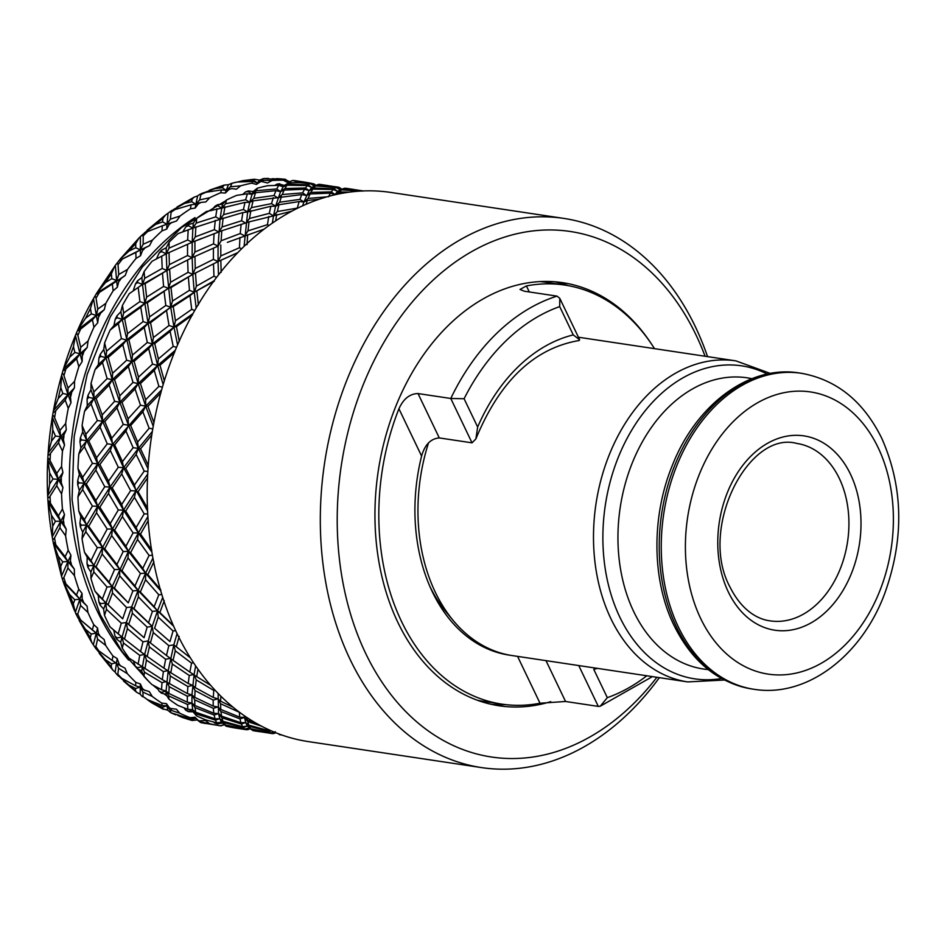 <?xml version="1.0" encoding="UTF-8"?>
<svg xmlns="http://www.w3.org/2000/svg" width="946" height="946" viewBox="0 0 946 946"><rect width="100%" height="100%" fill="white"/><g stroke="black" fill="none" stroke-linecap="round" stroke-linejoin="round"><path stroke-width="1.42" d="M428.538 442.846A162.322 117.138 98.5 0 0 435.337 592.279A162.322 117.138 98.5 0 0 453.158 620.434A162.322 117.138 98.5 0 0 512.164 655.566L687.707 681.912L724.376 680.032M429.484 585.633A153.784 110.978 98.5 0 0 446.299 612.157L453.158 620.434M470.978 639.496A153.784 110.978 98.5 0 0 475.235 640.797M175.637 630.615L173.059 630.994L169.961 641.577L154.588 628.227L158.242 617.123L157.533 610.82L152.2 626.382L147.162 627.103L144.088 637.699L128.715 624.336L132.369 613.245L131.66 606.942L126.326 622.503L121.289 623.225L118.191 633.808L109.973 626.772A275.097 198.518 -81.5 0 1 107.17 621.108A275.097 198.518 -81.5 0 1 104.486 615.314L106.472 609.354L105.775 603.051L108.081 604.742L112.503 592.988L112.172 586.579L114.454 588.14L119.693 575.807L119.728 569.326L121.963 570.734L128.006 557.904L128.419 551.4L130.619 552.653L137.548 539.421L138.341 532.941L128.419 551.4L112.172 586.579L103.634 609.07L104.486 615.314M659.35 677.655A277.663 200.363 -81.5 0 1 481.467 767.584L308.337 741.593A277.663 200.363 -81.5 0 1 176.926 633.347A277.663 200.363 -81.5 0 1 184.068 330.698A277.663 200.363 -81.5 0 1 390.781 192.44L563.899 218.42A277.663 200.363 -81.5 0 1 695.322 326.666A277.663 200.363 -81.5 0 1 707.537 356.607M481.467 767.584A277.663 200.363 -81.5 0 1 350.055 659.338A277.663 200.363 -81.5 0 1 357.186 356.689A277.663 200.363 -81.5 0 1 563.899 218.42M656.891 677.289A265.696 191.731 -81.5 0 1 365.676 653.402A265.696 191.731 -81.5 0 1 429.791 283.256A265.696 191.731 -81.5 0 1 696.067 335.061A265.696 191.731 -81.5 0 1 705.077 356.24M505.672 704.628A213.926 154.375 -81.5 0 1 491.553 704.38M550.738 701.66A213.926 154.375 -81.5 0 1 499.121 705.787A213.926 154.375 -81.5 0 1 397.864 622.385A213.926 154.375 -81.5 0 1 403.363 389.208A213.926 154.375 -81.5 0 1 562.634 282.677A213.926 154.375 -81.5 0 1 651.723 344.403M75.325 612.429L75.786 613.54L77.749 614.049L80.587 605.464L87.931 612.464L87.091 606.209L79.878 599.161L82.207 600.864L82.042 593.39L79.878 599.161L63.323 581.967L69.578 594.478L74.781 599.752L73.315 603.95L75.325 612.429L79.878 599.161L74.781 599.752M82.042 593.39L78.743 589.157L76.484 595.069L65.83 583.8C63.772 581.542 62.933 580.927 63.323 581.967L61.502 576.232C62.294 578.94 63.086 579.378 63.855 577.545L67.911 568.026L74.45 575.629L74.356 569.173L67.946 561.557L70.181 562.965L70.926 555.231L68.207 550.288L65.12 556.721L67.946 561.557L61.502 576.232L60.698 566.465A275.097 198.518 -81.5 0 1 58.155 556.165L62.755 561.841L60.698 566.465M65.12 556.721L55.743 544.66C53.934 542.247 53.13 541.739 53.331 543.11L61.502 576.232M64.505 514.589L62.436 509.043L58.486 515.83L60.674 521.281L62.862 522.369L64.505 514.589L60.674 521.281L55.436 521.258L52.74 526.165L52.231 536.973L53.331 543.11L58.155 556.165M52.231 536.973C52.74 539.61 53.508 539.941 54.537 537.967L59.894 527.762L65.593 535.803L66.244 529.299L60.674 521.281L52.207 536.867C38.384 457.982 54.005 367.556 93.323 298.912L90.438 308.526L91.36 313.847L85.601 318.211L77.939 329.705C77.406 331.183 78.293 330.97 80.599 329.09L92.448 319.748L93.926 327.186L97.722 322.775L96.326 315.479L98.774 314.959L104.285 309.673L105.846 303.359L97.769 309.117L96.326 315.479L77.939 329.705M58.486 515.83L50.434 503.237C48.896 500.741 48.116 500.328 48.104 501.995L51.462 515.298L55.436 521.258M47.738 495.598C47.986 498.116 48.754 498.329 50.032 496.26L56.736 485.665L61.561 493.942L62.944 487.568L58.25 479.326L60.402 480.083L62.944 472.444L61.573 466.437L56.748 473.39L58.25 479.326L47.738 495.598L49.653 484.045A275.097 198.518 -81.5 0 1 49.653 472.87L52.988 478.972L49.653 484.045M56.748 473.39L50.055 460.56C48.778 458.03 48.01 457.722 47.749 459.65L49.653 472.87M48.128 453.146C48.128 455.475 48.908 455.582 50.457 453.477L58.522 442.752L62.46 451.112L64.541 445.01L60.721 436.721L62.897 437.158L66.291 429.839L65.641 423.512L59.941 430.454L60.721 436.721L48.128 453.146L51.498 441.143A275.097 198.518 -81.5 0 1 52.787 429.933L55.471 436.047L51.498 441.143M59.941 430.454L54.596 417.671C53.579 415.164 52.81 414.963 52.278 417.091L52.787 429.933M53.402 410.659C53.189 412.74 53.993 412.74 55.802 410.647L65.191 400.111L68.266 408.341L70.997 402.665L68.029 394.529L70.264 394.636L74.438 387.825L74.545 381.344L67.994 388.073L68.029 394.529L53.402 410.659L58.226 398.503A275.097 198.518 -81.5 0 1 60.781 387.541L62.838 393.512L58.226 398.503M67.994 388.073L63.95 375.633C63.181 373.197 62.401 373.114 61.596 375.385L60.781 387.541M63.417 369.165C63.027 370.962 63.867 370.856 65.936 368.845L76.602 358.771L78.849 366.693L82.148 361.585L79.996 353.78L82.326 353.568L87.209 347.442L88.061 340.962L80.706 347.288L79.996 353.78L63.417 369.165L69.697 357.186A275.097 198.518 -81.5 0 1 73.433 346.733L74.9 352.444L69.697 357.186M80.706 347.288L77.879 335.463C77.359 333.169 76.555 333.205 75.455 335.546L73.433 346.733M97.769 309.117L96.066 298.179C95.759 296.074 94.907 296.204 93.512 298.569L96.61 293.248C95.972 294.36 96.918 294.064 99.436 292.373L112.349 284.013L113.142 290.8L117.351 287.194L116.618 280.56L119.231 279.768L125.227 275.452L127.474 269.456L118.747 274.494L116.618 280.56L96.61 293.248L105.55 282.523A275.097 198.518 -81.5 0 1 111.38 273.855L111.805 278.656L105.55 282.523M118.747 274.494L118.037 264.679C117.919 262.799 117.02 263.035 115.341 265.353L96.61 293.248M114.596 266.311L111.38 273.855M149.539 245.629L152.424 240.095L143.142 244.269L140.375 249.898L143.165 248.869L149.539 245.629L140.375 249.898L135.751 247.757L129.07 251.009L120.201 259.086L115.341 265.353L116.618 280.56L111.805 278.656M118.96 260.682L135.834 252.452L136.023 258.424L140.528 255.716L140.375 249.898L118.96 260.682M143.142 244.269L143.26 235.802L141.403 235.625L138.873 238.144L135.727 243.571L135.751 247.757M141.403 235.625L144.821 232.704M144.454 232.822L162.286 225.822L162.003 230.871L166.685 229.109L167.004 224.237L176.618 220.938L180.059 216.007L170.339 219.188L167.004 224.237L162.582 221.896L155.57 224.45L144.454 232.822L149.161 230.93M170.339 219.188L171.12 212.235L169.772 211.916L165.585 214.931L162.901 218.42L162.582 221.896M172.444 210.343L191.092 204.797L190.43 208.806L195.195 208.049L195.857 204.218L201.037 202.373L205.79 201.971L209.705 197.761L199.689 199.878L195.857 204.218L191.66 201.711L184.387 203.496L173.449 209.551M199.689 199.878L200.919 194.592C201.167 193.623 200.067 194.072 197.631 195.917L194.19 197.135L192.215 199.015L191.66 201.711M202.255 193.8C201.652 193.339 202.893 192.83 205.98 192.275A275.097 198.518 -81.5 0 0 200.919 194.592L200.15 194.226L202.539 193.138M205.98 192.275L221.518 189.886L220.619 192.771L225.337 193.031L226.212 190.323L231.675 188.585L236.346 189.212L240.639 185.83L230.446 186.788L226.212 190.323L222.263 187.71L214.837 188.668L204.407 192.582M230.446 186.788L231.936 183.276L228.412 184.73L224.119 185.085L222.263 187.71M237.115 182.034A275.097 198.518 -81.5 0 0 231.936 183.276L237.115 182.034L252.83 181.455L251.825 183.157L256.39 184.435L257.336 182.897L261.061 181.348L267.529 182.968L272.081 180.497L261.865 180.26L257.336 182.897L253.634 180.237L242.909 180.662L237.505 182.022M261.865 180.26L263.402 178.581L259.63 180.118L254.379 179.243L253.634 180.237M242.909 180.662L254.379 179.243A275.097 198.518 -81.5 0 0 246.149 180.319M268.581 178.451A275.097 198.518 -81.5 0 0 263.402 178.581L284.238 179.716L283.28 180.225L287.572 182.472L288.459 182.14L284.994 179.456L272.318 178.711M290.517 182.188L284.994 179.456M100.146 636.351L96.173 633.17L97.604 639.153L105.68 645.397L104.119 639.484L98.632 635.144L97.58 628.109L93.784 624.703A275.097 198.518 -81.5 0 1 90.792 618.649A275.097 198.518 -81.5 0 1 87.931 612.464M93.784 624.703L92.306 629.918L77.809 617.608L85.447 629.279L91.206 634.021L90.284 637.687L91.821 642.571L94.328 646.366L95.901 646.556L97.604 639.153M98.632 635.144L97.722 634.399M97.58 628.109L93.358 644.652M101.529 637.45L103.41 638.928M99.342 635.712L77.809 617.608L75.786 613.54M117.174 658.534L112.976 656.027L112.172 660.426L119.042 664.955L119.172 664.127L117.174 658.534L115.152 672.133C116.819 674.664 117.718 675.385 117.848 674.273L118.557 668.254L127.284 673.599L125.038 668.195L119.042 664.955M119.811 664.92L119.125 664.482M118.557 668.254L116.429 662.756L111.628 663.832L111.19 666.859L112.645 669.886L115.152 672.133M140.315 683.923L135.822 682.385L135.621 685.815L140.162 687.174L142.964 689.563L140.315 683.923L140.174 694.163C142.113 696.528 143.071 697.32 143.047 696.528L142.929 692.07L152.2 696.398L149.326 691.632L142.964 689.563M142.929 692.07L140.162 687.174L135.538 688.452L135.514 690.734L136.602 692.271L140.174 694.163M166.461 703.635L161.778 703.115L162.062 705.48L166.768 705.822L169.783 708.365L166.461 703.635L167.809 710.233L170.883 712.752L170.114 709.997L179.823 713.237L176.382 709.204L169.783 708.365M170.114 709.997L166.768 705.822L162.357 707.253L163.244 709.287L151.561 702.701L162.357 707.253M194.947 717.21L190.193 717.707L190.844 718.936L195.609 718.262L198.837 720.887L194.947 717.21L197.383 719.93L192.109 720.497L182.412 717.482L191.967 720.426A275.097 198.518 -81.5 0 1 184.151 718.002M220.465 725.807L200.67 722.567L199.44 721.597L209.456 723.666L205.542 720.497L198.837 720.887M205.72 723.548A275.097 198.518 -81.5 0 1 200.67 722.567L195.609 718.262L191.423 719.776M225.089 724.293L220.371 725.795L224.427 724.802M209.456 723.666A275.097 198.518 -81.5 0 0 220.371 725.795L221.269 725.842M314.994 184.707L315.893 185.392M300.544 182.767L303.288 181.892L293.958 180.497M310.82 183.264A275.097 198.518 -81.5 0 0 303.288 181.892L292.74 180.603M292.29 180.627L294.407 180.804L297.399 182.661M287.572 182.472L292.42 180.568M284.238 179.716L288.459 182.14M256.39 184.435L261.061 181.348M260.86 181.632A275.097 198.518 -81.5 0 1 263.059 181.336M252.83 181.455L257.336 182.897L259.63 180.118M225.337 193.031L229.689 188.822M229.511 189.342A275.097 198.518 -81.5 0 1 231.675 188.585M221.518 189.886L226.212 190.323L228.412 184.73M195.195 208.049L199.086 202.822M198.944 203.567A275.097 198.518 -81.5 0 1 201.037 202.373M191.092 204.797L195.857 204.218L197.631 195.917M166.685 229.109L170.008 223.008M169.937 223.954A275.097 198.518 -81.5 0 1 171.888 222.345M162.286 225.822L167.004 224.237L168.045 213.394M140.528 255.716L143.165 248.869M143.189 249.992A275.097 198.518 -81.5 0 1 144.963 248.018M135.834 252.452L140.375 249.898L140.386 236.725M125.227 275.452L112.349 284.013M117.351 287.194L119.231 279.768M119.362 281.068A275.097 198.518 -81.5 0 1 120.911 278.751M104.285 309.673L96.326 315.479L91.36 313.847M97.722 322.775L98.774 314.959M99.034 316.39A275.097 198.518 -81.5 0 1 100.323 313.812M92.448 319.748L96.326 315.479L93.512 298.569M87.209 347.442L79.996 353.78L74.9 352.444M82.148 361.585L82.326 353.568M82.728 355.093A275.097 198.518 -81.5 0 1 83.721 352.302M76.602 358.771L79.996 353.78L75.455 335.546M74.438 387.825L68.029 394.529L62.838 393.512M70.997 402.665L70.264 394.636M65.191 400.111L68.029 394.529L61.596 375.385M66.291 429.839L60.721 436.721L55.471 436.047M64.541 445.01L62.897 437.158M58.522 442.752L60.721 436.721L52.278 417.091M62.944 472.444L58.25 479.326L52.988 478.972M62.944 487.568L60.402 480.083M56.736 485.665L58.25 479.326L47.749 459.65M66.244 529.299L62.862 522.369M59.894 527.762L60.674 521.281L48.104 501.995M70.926 555.231L67.946 561.557L62.755 561.841M74.356 569.173L70.181 562.965M67.911 568.026L67.946 561.557L53.331 543.11M87.091 606.209L82.207 600.864M76.484 595.069L79.878 599.161L80.587 605.464M78.743 589.157A275.097 198.518 -81.5 0 1 74.45 575.629M68.207 550.288A275.097 198.518 -81.5 0 1 65.593 535.803M62.436 509.043A275.097 198.518 -81.5 0 1 61.561 493.942M61.573 466.437A275.097 198.518 -81.5 0 1 62.46 451.112M65.641 423.512A275.097 198.518 -81.5 0 1 68.266 408.341M74.545 381.344A275.097 198.518 -81.5 0 1 78.849 366.693M88.061 340.962A275.097 198.518 -81.5 0 1 93.926 327.186M105.846 303.359A275.097 198.518 -81.5 0 1 113.142 290.8M127.474 269.456A275.097 198.518 -81.5 0 1 136.023 258.424M152.424 240.095A275.097 198.518 -81.5 0 1 162.003 230.871M180.059 216.007A275.097 198.518 -81.5 0 1 190.43 208.806M209.705 197.761A275.097 198.518 -81.5 0 1 220.619 192.771M240.639 185.83A275.097 198.518 -81.5 0 1 251.825 183.157M272.081 180.497A275.097 198.518 -81.5 0 1 283.28 180.225M293.165 180.461L294.537 180.627M311.222 183.347A275.097 198.518 -81.5 0 1 314.202 184.021M177.718 715.413L182.412 717.482M190.844 718.936L170.883 712.752A275.097 198.518 -81.5 0 0 175.684 714.821M190.193 717.707A275.097 198.518 -81.5 0 1 179.823 713.237M155.333 704.628A275.097 198.518 -81.5 0 0 162.665 708.743L167.809 710.233M147.032 699.437L151.561 702.701M162.062 705.48L147.47 699.626L143.047 696.528A275.097 198.518 -81.5 0 0 147.47 699.626M161.778 703.115A275.097 198.518 -81.5 0 1 152.2 696.398M119.894 677.206L128.857 685.046L135.538 688.452M135.621 685.815L121.786 678.341L118.77 675.846M135.822 682.385A275.097 198.518 -81.5 0 1 127.284 673.599M118.676 676.284L116.772 674.332L117.848 674.273A275.097 198.518 -81.5 0 0 121.786 678.341M96.658 649.524L105.373 659.717L111.628 663.832M112.172 660.426L96.445 649.169M112.976 656.027A275.097 198.518 -81.5 0 1 105.68 645.397M91.206 634.021L96.173 633.17L92.306 629.918M100.181 636.398A275.097 198.518 -81.5 0 1 98.892 634.151M120.721 666.031A275.097 198.518 -81.5 0 1 119.172 664.127M144.75 690.45A275.097 198.518 -81.5 0 1 142.976 688.936M171.664 709.039A275.097 198.518 -81.5 0 1 169.701 707.951M200.789 721.349A275.097 198.518 -81.5 0 1 198.695 720.698M292.243 180.627A275.097 198.518 -81.5 0 1 294.407 180.804M70.832 396.232A275.097 198.518 -81.5 0 1 71.506 393.311M63.63 438.79A275.097 198.518 -81.5 0 1 63.973 435.799M61.313 481.715A275.097 198.518 -81.5 0 1 61.313 478.735M63.926 523.954A275.097 198.518 -81.5 0 1 63.595 521.057M71.423 564.466A275.097 198.518 -81.5 0 1 70.749 561.723M83.603 602.259A275.097 198.518 -81.5 0 1 82.609 599.74M253.504 730.761L256.626 731.234L253.303 730.619M272.247 733.588L252.819 730.537L247.391 726.031L249.472 727.876L245.392 729.413L247.154 729.733L250.241 728.633M248.644 727.368L251.719 729.839L273.051 733.623L275.641 732.689M249.247 726.327L245.653 722.555L247.391 726.031L250.619 728.668L249.247 726.327L269.066 731.435L270.603 732.937L274.092 732.062M255.538 722.886L247.438 720.024L244.435 717.482L239.716 717.139L220.749 709.429L217.852 706.969L213.205 706.118L194.734 697.332L191.943 694.943L194.71 699.839L213.323 708.318L217.852 706.969L220.915 711.51L240 718.901L244.435 717.482L247.769 721.656L261.451 726.15M244.163 715.637L245.653 722.555L248.774 725.144L247.769 721.656M221.896 717.766L218.55 713.603L219.779 718.676L222.901 721.266L221.896 717.766L241.348 724.033L242.625 726.705L222.901 721.266M213.323 708.318L213.843 713.26L218.55 713.603L214.127 715.022L215.026 718.842L219.779 718.676L221.494 722.153L224.722 724.778L219.779 718.676L215.463 720.143L216.74 722.827L221.494 722.153L225.798 725.925M195.03 707.632L191.967 703.079L192.665 709.713L195.656 712.243L195.03 707.632L214.127 715.022M133.303 660.675L135.302 666.28L137.525 667.722L142.326 666.646L144.454 672.145L162.003 682.657L166.721 681.475L169.18 686.69L187.32 696.221L191.943 694.943L191.967 703.079L194.876 705.55L194.71 699.839M195.656 665.901L194.096 674.415L189.271 675.491L188.195 683.509L192.606 685.365L195.302 687.659L196.224 679.914L194.096 674.415L191.943 694.943L187.403 693.595L162.31 679.63L129.105 658.156A275.097 198.518 -81.5 0 1 122.282 648.199L123.5 643.043L122.069 637.06L124.505 639.023L127.403 628.664L126.326 622.503L128.715 624.336M137.525 667.722L137.359 668.798L141.675 670.951L143.934 676.355L144.454 672.145M150.875 643.292L147.954 640.95L142.976 641.802L140.587 651.593L147.198 656.477L149.385 646.922L147.954 640.95L150.402 642.913L153.276 632.543L152.2 626.382L144.667 654.396L141.675 670.951M165.999 694.317L168.885 699.082L168.826 695.96L166.058 691.053L165.999 694.317L161.423 693.158A275.097 198.518 -81.5 0 1 159.07 691.136L161.435 692.33L161.423 693.158M162.003 682.657L161.518 689.705L166.058 691.053L161.435 692.33M157.071 687.364L159.07 691.136M161.518 689.705L151.916 684.573A275.097 198.518 -81.5 0 1 143.934 676.355M177.056 633.619L173.828 644.829L168.849 645.68L166.461 655.483L173.071 660.367L175.27 650.813L173.828 644.829L168.222 670.525L166.058 691.053L168.837 693.442L169.18 686.69M187.32 696.221L187.332 702.228L168.837 693.442M187.332 702.228L191.967 703.079L187.438 704.427L187.958 709.37L177.836 705.373A275.097 198.518 -81.5 0 1 168.885 699.082M168.826 695.96L187.438 704.427M187.958 709.37L192.665 709.713L188.36 711.676A275.097 198.518 -81.5 0 1 185.759 710.221L188.254 711.132M183.962 707.821L185.759 710.221M188.36 711.676L193.079 711.83L196.52 715.85L195.999 713.887L192.665 709.713L193.079 711.83M246.35 729.697L236.394 728.195A275.097 198.518 -81.5 0 1 226.177 726.209L221.494 722.153L217.509 723.903L222.263 723.04M226.177 726.209L247.154 729.733M217.509 723.903A275.097 198.518 -81.5 0 1 214.742 723.051L217.308 723.666M213.642 722.023L214.742 723.051M216.74 722.827L206.228 720.036A275.097 198.518 -81.5 0 1 196.52 715.85M195.999 713.887L215.463 720.143M215.026 718.842L195.656 712.243M213.843 713.26L194.876 705.55M218.124 693.453L218.55 713.603L221.553 716.134L220.915 711.51M240 718.901L240.911 722.72L221.553 716.134M240.911 722.72L245.653 722.555L241.348 724.033M242.625 726.705L247.391 726.031L243.193 727.557L244.718 729.047L224.722 724.778M223.374 722.437L243.193 727.557M244.718 729.047L249.472 727.876M250.276 728.657L247.899 729.614L250.312 728.692M100.264 354.312L100.796 356.335L98.94 358.002A275.097 198.518 -81.5 0 1 100.264 354.312L103.764 349.452L105.881 357.671L100.796 356.335M98.94 358.002L98.372 364.506L95.073 369.614L102.487 362.649L105.881 357.671L98.372 364.506M169.961 641.577L154.588 628.227M233.094 707.241L220.619 701.223L220.832 696.173M214.967 690.119L213.772 690.438L213.276 697.474L217.817 698.834L220.619 701.223M213.276 697.474L195.302 687.659M196.224 679.914L213.772 690.438M210.686 685.365L196.709 676.615L197.974 669.224M193.516 662.732L191.541 663.134L189.839 672.074L196.709 676.615M177.008 647.383L173.828 644.829L176.287 646.804L179.172 636.433M175.4 646.059L190.406 657.884M175.27 650.813L191.541 663.134M189.839 672.074L173.071 660.367M172.326 664.033L170.54 658.274L165.645 659.256L163.954 668.195L170.824 672.724L172.326 664.033L189.271 675.491M188.195 683.509L170.824 672.724M163.954 668.195L147.198 656.477M149.385 646.922L165.645 659.256M166.461 655.483L150.402 642.913M153.276 632.543L168.849 645.68M158.242 617.123L173.059 630.994M173.638 626.217L157.533 610.82L159.862 612.523L164.273 600.757M162.712 597.375L157.533 610.82L138.045 590.47L131.66 606.942L133.977 608.633L138.388 596.879L138.045 590.47L140.327 592.019L145.566 579.685L145.601 573.217L138.045 590.47L119.728 569.326L114.537 569.622L109.05 582.109L112.172 586.579L107.016 587.017L102.381 598.96L105.775 603.051L100.678 603.631L100.146 605.121L103.634 609.07M173.343 625.554L159.862 612.523M108.518 493.434L110.032 487.095L97.675 506.276L99.85 507.21L108.518 493.434L118.297 509.977L110.268 523.599L112.456 529.051L114.632 530.138L122.401 516.587L123.559 510.166L125.723 511.088L134.403 497.312L135.905 490.986L130.631 490.631L121.703 504.443L123.559 510.166L118.297 509.977M121.715 473.958L123.571 467.75L110.032 487.095L112.184 487.864L121.715 473.958L130.631 490.631M136.177 454.411L138.376 448.38L123.571 467.75L125.735 468.353L136.177 454.411L144.206 471.12L134.403 485.05L125.735 468.353M147.836 471.475L144.206 471.12M148.014 468.719L138.376 448.38L140.552 448.818L151.845 434.935M148.321 465.515L140.552 448.818M152.33 431.494L138.376 448.38L128.479 425.227L130.678 425.487L142.858 411.77L145.684 406.189L112.503 444.502L114.679 444.927L125.96 431.045L128.479 425.227L123.252 424.376L111.723 438.223L112.503 444.502L97.698 463.871L99.862 464.462L110.304 450.533L112.503 444.502L107.253 443.816L96.551 457.746L97.698 463.871L84.147 483.217L86.287 483.974L95.842 470.067L97.698 463.871L92.436 463.351L82.633 477.269L84.147 483.217L79.322 490.513L77.95 496.887L82.633 489.543L84.147 483.217L78.885 482.862L77.69 484.659L79.322 490.513M162.416 387.139L158.893 386.335L145.649 399.732L145.684 406.189L140.481 405.172L128.077 418.841L128.479 425.227L119.811 402.31L102.606 421.337L104.805 421.609L116.985 407.88L119.811 402.31L122.034 402.405L135.03 388.924L138.151 383.627L119.811 402.31L112.267 379.736L107.111 378.566L93.891 391.951L93.914 398.42L96.137 398.514L109.145 385.034L112.267 379.736L93.914 398.42L87.269 405.609L84.549 411.274L91.088 404.001L93.914 398.42L88.735 397.403L87.091 399.165L87.269 405.609M154.257 370.43L157.651 365.44L138.151 383.627L140.422 383.568L154.257 370.43L158.893 386.335M163.15 384.632L157.651 365.44L159.98 365.215L174.584 352.503M164.379 381.013L159.98 365.215M175.317 350.268L157.651 365.44L152.341 343.977L154.73 343.599L170.103 331.407L173.981 327.139L152.341 343.977L131.778 361.561L134.096 361.337L148.688 348.625L152.341 343.977L147.304 342.487L132.487 355.069L131.778 361.561L112.267 379.736L114.549 379.677L128.384 366.54L131.778 361.561L126.669 360.225L112.609 373.244L112.267 379.736L105.881 357.671L108.199 357.446L122.814 344.734L126.669 360.225M194.734 310.477L191.707 309.366L175.424 320.777L173.981 327.139L169.003 325.495L153.418 337.533L152.341 343.977L148.108 323.248L150.556 322.728L170.706 307.249L148.108 323.248L144.833 303.37L147.363 302.708L168.4 288.341L171.001 287.549L192.795 274.364L218.029 261.557L192.795 274.364L168.4 288.341L144.833 303.37L142.503 284.45L145.116 283.658L166.922 270.485L192.156 257.679L166.922 270.485L166.26 253.788L192.192 242.235L221.79 230.777L249.011 221.884L273.512 215.877L269.314 213.37L249.496 218.491L245.889 223.209L241.585 220.773L222.121 226.969L218.786 232.018L214.364 229.665L195.254 236.878L192.192 242.235L166.26 253.788L152.117 261.226L166.26 253.788L161.636 251.636L159.271 252.783L156.622 258.506M190.016 295.672L194.273 292.219L170.706 307.249L173.236 306.599L190.016 295.672L191.707 309.366M196.165 308.018L194.273 292.219L214.269 281.258M198.388 304.908L196.886 291.427M214.056 280.785L194.273 292.219L192.795 274.364L188.077 272.33L170.528 282.275L168.4 288.341L163.587 286.425L146.618 297.139L144.833 303.37L139.925 301.597L123.654 313.008L122.211 319.37L124.659 318.849L140.753 307.249L144.833 303.37L122.211 319.37L120.875 311.719L116.914 315.846L117.257 317.726L115.211 319.263A275.097 198.518 -81.5 0 1 116.914 315.846M241.573 248.822L239.444 247.746L220.796 255.928L218.029 261.557L213.394 259.405L195.254 268.498L192.795 274.364L192.156 257.679L218.065 246.114L192.156 257.679L192.192 242.235L187.663 239.977L169.038 248.159L166.26 253.788L166.212 247.781L161.624 250.146L161.636 251.636M227.359 242.365L264.218 229.074M220.785 245.061L220.796 255.928M244.08 246.386L247.639 211.987L270.852 206.263L275.593 206.193L278.94 204.738L299.173 201.545L303.867 201.983L307.344 200.481L319.488 199.168M239.953 237.481L239.444 247.746M247.024 244.647L247.663 234.667M302.661 205.826L303.867 201.983L299.917 199.37L279.638 202.243L275.593 206.193L271.526 203.626L251.47 207.647L247.639 211.987L243.441 209.492L223.623 214.612L220.016 219.318L242.874 212.566L247.639 211.987L249.72 202.314L253.079 200.859L301.809 194.557L306.433 195.503L310.028 193.965L330.485 193.114L335.002 194.557L331.277 191.884L310.82 192.405L306.433 195.503L302.602 192.854L282.227 194.557L277.994 198.092L274.044 195.479L253.765 198.353L249.72 202.314L245.641 199.748L225.574 203.757L221.742 208.108L244.979 202.373L249.72 202.314L252.109 194.214L255.562 192.712L275.936 190.666L280.56 191.624L284.155 190.087L304.612 189.224L309.117 190.678L312.83 189.117L333.264 189.448L337.651 191.399L341.494 189.827L359.515 191.151M298.12 207.966L277.344 211.526L278.94 204.738M299.173 201.545L297.422 207.517M306.078 204.312L307.344 200.481M362.649 191.116L342.275 189.235L344.202 188.349L363.536 190.938M357.623 190.063L344.521 188.384M275.712 732.724L273.784 733.505L275.759 732.748M275.345 731.755L271.266 733.304L273.051 733.623M279.389 734.652L281.861 735.03L279.188 734.498M270.958 730.726L269.066 731.435M281.482 734.9L277.001 733.233M267.824 729.307L268.498 730.596L270.13 730.359M341.636 189.342L338.774 187.343M340.879 188.597L339.259 187.426M331.739 186.173L318.636 184.494M316.402 185.345L311.778 187.509L315.621 185.948L336.019 187.485L340.241 189.91L336.776 187.225L316.402 185.345L318.305 184.458L338.301 187.142L341.589 189.354M307.391 185.57L311.778 187.509L308.183 184.825L287.75 184.151L283.232 186.788L286.934 185.227L307.391 185.57L305.404 188.006L284.947 188.526L286.934 185.227M287.75 184.151L288.826 182.933A275.097 198.518 -81.5 0 1 299.303 182.673L310.134 183.595L314.356 186.019L310.891 183.347L307.509 183.358M342.275 189.235L337.651 191.399L334.068 188.715L313.646 188.041L309.117 190.678L311.778 187.509L314.356 186.019M310.134 183.595L308.183 184.825M313.871 186.173L318.305 184.458M338.573 187.202L336.776 187.225M344.947 188.23L346.697 188.538M339.78 190.063L344.202 188.349M349.452 192.144L339.519 191.92L335.002 194.557L337.651 191.399L340.241 189.91M336.019 187.485L334.068 188.715M313.646 188.041L315.621 185.948M326.973 196.839L308.1 198.447L303.867 201.983L309.117 190.678L305.404 188.006M284.947 188.526L280.56 191.624L283.232 186.788L279.531 184.115L276.882 184.139L274.813 185.44M277.344 211.526L273.512 215.877L275.593 206.193L280.56 191.624L276.717 188.964L256.331 190.678L257.371 188.195A275.097 198.518 -81.5 0 1 267.848 185.688L278.715 185.333L283.232 186.788L284.261 185.392L279.531 184.115M278.715 185.333L276.717 188.964M256.331 190.678L252.109 194.214L248.159 191.6L245.534 191.92L242.661 194.45M225.574 203.757L226.425 200.055A275.097 198.518 -81.5 0 1 236.654 195.373L247.414 193.764L252.109 194.214L253.079 191.565L248.408 190.926L248.159 191.6M247.414 193.764L245.641 199.748M253.765 198.353L255.562 192.712M275.936 190.666L274.044 195.479M282.227 194.557L284.155 190.087M304.612 189.224L302.602 192.854M310.82 192.405L312.83 189.117M333.264 189.448L331.277 191.884M339.519 191.92L341.494 189.827M334.837 194.805L338.715 193.008L343.788 193.008M337.982 194.119L338.715 193.008M330.485 193.114L328.499 196.744M308.1 198.447L310.028 193.965M301.809 194.557L299.917 199.37M279.638 202.243L281.459 196.602M273.299 197.655L271.526 203.626M251.47 207.647L253.079 200.859M244.979 202.373L243.441 209.492M223.623 214.612L224.971 206.713M268.983 225.526L267.481 224.663L248.006 230.848L244.659 235.897L240.237 233.544L221.139 240.757L218.065 246.114L220.016 219.318L215.712 216.882L196.236 223.079L192.889 228.128L220.016 219.318L221.742 208.108L217.556 205.601L214.979 206.216L211.23 210.71M196.236 223.079L196.756 218.219A275.097 198.518 -81.5 0 1 206.476 211.478L221.742 208.108L222.511 204.253L217.746 204.632L217.556 205.601M216.977 208.688L215.712 216.882M194.923 241.171L194.923 252.05L192.156 257.679L187.521 255.526L169.381 264.62L169.05 252.748M201.51 238.463L192.192 242.235L192.889 228.128L188.479 225.775L185.995 226.673L182.755 231.841M169.038 248.159L169.098 242.259A275.097 198.518 -81.5 0 1 178.061 233.615L192.889 228.128L193.315 223.15L188.585 224.545L188.479 225.775M188.183 229.712L187.663 239.977M195.254 236.878L195.893 226.898M215.262 220.406L214.364 229.665M222.121 226.969L223.138 218.006M242.874 212.566L241.585 220.773M249.496 218.491L250.867 210.603M270.852 206.263L269.314 213.37M272.318 223.161L273.512 215.877L292.007 211.1M275.617 220.926L276.74 214.482M268.747 216.457L267.481 224.663M248.006 230.848L249.011 221.884M241.147 224.285L240.237 233.544M221.139 240.757L221.79 230.777M237.86 252.582L218.029 261.557L218.065 246.114L213.548 243.867L194.923 252.05M214.068 233.603L213.548 243.867M187.556 244.305L187.521 255.526M169.381 264.62L166.922 270.485L162.192 268.451L144.643 278.384L142.503 284.45L129.283 293.65L142.503 284.45L137.702 282.547L135.479 283.906L133.481 290.032M161.719 256.331L162.192 268.451M216.61 277.367L213.973 276.22L196.401 286.153L194.273 292.219L189.46 290.316L172.503 301.029L170.706 307.249L166.922 270.485L142.503 284.45L141.865 277.545L137.537 280.832L137.702 282.547M138.246 287.903L139.925 301.597M146.618 297.139L145.116 283.658M162.511 273.489L163.587 286.425M170.528 282.275L169.63 269.563M187.615 260.221L188.077 272.33M195.254 268.498L194.947 256.638M213.429 248.183L213.394 259.405M218.502 274.908L218.029 261.557L237.635 252.807M221.151 272.389L220.832 260.528M213.489 264.111L213.973 276.22M196.401 286.153L195.503 273.441M188.384 277.379L189.46 290.316M172.503 301.029L171.001 287.549M192.972 313.611L173.981 327.139L170.706 307.249L165.81 305.475L149.551 316.898L147.363 302.708M164.131 291.794L165.81 305.475M149.551 316.898L148.108 323.248L143.13 321.616L127.544 333.654L124.659 318.849M140.753 307.249L143.13 321.616M148.108 323.248L126.468 340.087L128.857 339.72L144.23 327.529L148.108 323.248M127.544 333.654L126.468 340.087L105.881 357.671L106.602 351.179L104.616 342.972L103.764 349.452M112.609 373.244L108.199 357.446M122.814 344.734L126.468 340.087L121.419 338.609L106.602 351.179M176.524 347.359L173.201 346.378L158.36 358.948L157.651 365.44L152.543 364.104L138.483 377.135L138.151 383.627L131.778 361.561L122.211 319.37L117.257 317.726M132.487 355.069L128.857 339.72M144.23 327.529L147.304 342.487M153.418 337.533L150.556 322.728M166.626 311.128L169.003 325.495M175.424 320.777L173.236 306.599M177.576 344.9L173.981 327.139L176.441 326.618L192.511 315.018M179.314 341.423L176.441 326.618M170.103 331.407L173.201 346.378M158.36 358.948L154.73 343.599M148.688 348.625L152.543 364.104M138.483 377.135L134.096 361.337M161.624 389.882L145.684 406.189L138.151 383.627L132.996 382.444L119.775 395.842L114.549 379.677M128.384 366.54L132.996 382.444M119.775 395.842L119.811 402.31L114.62 401.293L102.192 414.951L96.137 398.514M109.145 385.034L114.62 401.293M102.192 414.951L102.606 421.337L90.934 389.811L87.99 395.286L88.735 397.403M152.779 428.857L149.149 428.266L137.596 442.101L138.376 448.38L133.126 447.695L122.436 461.624L123.571 467.75L102.606 421.337L97.379 420.485L85.838 434.332L86.606 440.611L88.782 441.037L100.087 427.166L102.606 421.337L80.871 447.955L78.802 454.056L84.419 446.642L86.606 440.611L81.368 439.925L79.949 441.735L80.871 447.955M91.088 404.001L97.379 420.485M147.576 510.982L123.571 467.75L118.309 467.241L108.53 481.159L110.032 487.095L97.698 463.871L82.728 431.814L80.41 437.773L81.368 439.925M84.419 446.642L92.436 463.351M96.551 457.746L88.782 441.037M100.087 427.166L107.253 443.816M111.723 438.223L104.805 421.609M116.985 407.88L123.252 424.376M128.077 418.841L122.034 402.405M135.03 388.924L140.481 405.172M145.649 399.732L140.422 383.568M153.228 426.256L145.684 406.189L147.919 406.295L160.915 392.815M153.962 422.72L147.919 406.295M142.858 411.77L149.149 428.266M137.596 442.101L130.678 425.487M125.96 431.045L133.126 447.695M122.436 461.624L114.679 444.927M110.304 450.533L118.309 467.241M108.53 481.159L99.862 464.462M134.403 485.05L135.905 490.986L123.559 510.166L110.032 487.095L104.758 486.741L95.83 500.564L86.287 483.974M95.842 470.067L104.758 486.741M95.83 500.564L97.675 506.276L79.334 474.419L77.69 480.71L78.885 482.862M147.718 513.985L144.194 513.867L136.141 527.49L138.341 532.941L123.559 510.166L112.456 529.051L97.675 506.276L92.412 506.086L84.383 519.709L86.571 525.16L88.735 526.26L96.527 512.708L97.675 506.276L86.571 525.16L82.68 532.231L82.042 538.723L85.79 531.652L86.571 525.16L81.332 525.148L80.363 526.887L82.68 532.231M82.633 489.543L92.412 506.086M152.909 558.057L145.601 573.217L147.848 574.624L153.902 561.794M134.403 497.312L144.194 513.867M147.872 516.622L138.341 532.941L133.079 532.917L125.901 546.244L128.419 551.4L123.193 551.542L116.902 564.502L119.728 569.326L102.546 547.521L104.746 548.775L111.675 535.531L112.456 529.051L107.205 529.027L100.028 542.365L102.546 547.521L93.843 565.448L96.066 566.843L102.133 554.013L114.537 569.622M152.424 555.337L149.09 555.432L142.775 568.38L145.601 573.217L128.419 551.4L112.456 529.051L102.546 547.521L97.308 547.651L91.017 560.611L93.843 565.448L90.851 572.07L90.958 578.526L93.796 571.916L93.843 565.448L88.652 565.732L87.919 567.375L90.851 572.07M109.05 582.109L96.066 566.843M102.133 554.013L102.546 547.521L80.836 516.575L79.913 523.043L81.332 525.148M116.902 564.502L104.746 548.775M111.675 535.531L123.193 551.542M125.901 546.244L114.632 530.138M122.401 516.587L133.079 532.917M136.141 527.49L125.723 511.088M151.857 551.991L138.341 532.941L140.516 534.029L148.297 520.477M151.798 550.134L140.516 534.029M137.548 539.421L149.09 555.432M142.775 568.38L130.619 552.653M160.666 590.718L145.601 573.217L140.41 573.501L134.935 585.988L121.963 570.734M128.006 557.904L140.41 573.501M134.935 585.988L138.045 590.47L132.901 590.907L128.266 602.839L114.454 588.14M119.693 575.807L132.901 590.907M128.266 602.839L112.172 586.579L87.198 557.241L87.02 563.733L88.652 565.732M161.813 594.526L158.798 594.798L154.151 606.729L157.533 610.82L152.424 611.4L148.557 622.705L152.2 626.382L131.66 606.942L126.563 607.521L122.684 618.814L108.081 604.742M112.503 592.988L126.563 607.521M122.684 618.814L98.266 595.436L98.833 601.774L100.678 603.631M106.472 609.354L121.289 623.225M93.796 571.916L107.016 587.017M85.79 531.652L97.308 547.651M100.028 542.365L88.735 526.26M96.527 512.708L107.205 529.027M110.268 523.599L99.85 507.21M121.703 504.443L112.184 487.864M147.694 474.088L135.905 490.986L138.069 491.743L147.611 477.836M147.6 508.333L138.069 491.743M554.995 281.802A213.926 154.375 -81.5 0 1 568.558 285.716M160.82 589.878L147.848 574.624M145.566 579.685L158.798 594.798M154.151 606.729L140.327 592.019M138.388 596.879L152.424 611.4M148.557 622.705L133.977 608.633M132.369 613.245L147.162 627.103M144.088 637.699L126.326 622.503L122.069 637.06L113.757 630.19L115.057 636.244L117.103 637.911L116.76 639.212L120.721 642.299L122.282 648.199M127.403 628.664L142.976 641.802M140.587 651.593L124.505 639.023M124.931 639.366L122.069 637.06L120.721 642.299M118.191 633.808L122.069 637.06L117.103 637.911M109.973 626.772L113.757 630.19M100.146 605.121A275.097 198.518 -81.5 0 1 98.833 601.774M102.381 598.96L94.978 591.191L98.266 595.436M94.978 591.191A275.097 198.518 -81.5 0 1 90.958 578.526M91.017 560.611L84.49 552.287L87.198 557.241M84.49 552.287A275.097 198.518 -81.5 0 1 82.042 538.723M84.383 519.709L78.766 511.017L80.836 516.575M78.766 511.017A275.097 198.518 -81.5 0 1 77.95 496.887M77.69 484.659A275.097 198.518 -81.5 0 1 77.69 480.71M82.633 477.269L77.962 468.4L79.334 474.419M77.962 468.4A275.097 198.518 -81.5 0 1 78.802 454.056M79.949 441.735A275.097 198.518 -81.5 0 1 80.41 437.773M85.838 434.332L82.089 425.487L82.728 431.814M82.089 425.487A275.097 198.518 -81.5 0 1 84.549 411.274M93.891 391.951L91.053 383.331L90.934 389.811M102.487 362.649L107.111 378.566M91.053 383.331A275.097 198.518 -81.5 0 1 95.073 369.614M118.345 323.638L122.211 319.37L113.898 325.661L110.114 330.071L118.345 323.638L121.419 338.609M123.654 313.008L122.448 305.404L120.875 311.719M122.448 305.404A275.097 198.518 -81.5 0 1 129.283 293.65M144.643 278.384L144.123 271.561L141.865 277.545M144.123 271.561A275.097 198.518 -81.5 0 1 152.117 261.226M159.271 252.783A275.097 198.518 -81.5 0 1 161.624 250.146M169.098 242.259L166.212 247.781M185.995 226.673A275.097 198.518 -81.5 0 1 188.585 224.545M196.756 218.219L193.315 223.15M226.425 200.055L222.511 204.253M245.534 191.92A275.097 198.518 -81.5 0 1 248.408 190.926M257.371 188.195L253.079 191.565M276.882 184.139A275.097 198.518 -81.5 0 1 279.791 183.761M288.826 182.933L284.261 185.392M315.29 185.901L310.891 183.347M319.05 184.34L320.02 184.411M256.626 731.234L260.351 731.778M270.603 732.937L250.619 728.668M268.498 730.596L248.774 725.144M247.438 720.024L247.06 717.612M239.35 712.161L239.716 717.139M220.749 709.429L220.584 703.729L217.817 698.834L213.181 700.099L213.205 706.118M220.584 703.729L239.22 712.208M194.734 697.332L195.053 690.58L192.606 685.365L187.876 686.548L187.403 693.595M195.053 690.58L213.181 700.099M169.429 683.781L170.339 676.035L168.222 670.525L163.398 671.613L162.31 679.63M170.339 676.035L187.876 686.548M144.927 668.834L146.453 660.154L144.667 654.396L139.76 655.365L138.069 664.305M146.453 660.154L163.398 671.613M123.5 643.043L139.76 655.365M116.76 639.212A275.097 198.518 -81.5 0 1 115.057 636.244M87.919 567.375A275.097 198.518 -81.5 0 1 87.02 563.733M80.363 526.887A275.097 198.518 -81.5 0 1 79.913 523.043M87.091 399.165A275.097 198.518 -81.5 0 1 87.99 395.286M104.616 342.972A275.097 198.518 -81.5 0 1 110.114 330.071M115.211 319.263L113.898 325.661M135.479 283.906A275.097 198.518 -81.5 0 1 137.537 280.832M214.979 206.216A275.097 198.518 -81.5 0 1 217.746 204.632M308.266 183.051A275.097 198.518 -81.5 0 1 311.139 183.299M137.359 668.798A275.097 198.518 -81.5 0 1 135.302 666.28M545.996 660.639L565.554 701.483L540.012 703.233A211.869 152.897 -81.5 0 1 501.758 704.108L484.21 701.471A211.869 152.897 -81.5 0 1 477.233 700.194M565.554 701.483L598.31 706.402L578.751 665.558M501.758 704.108A211.869 152.897 -81.5 0 1 398.928 408.767C403.481 398.798 409.843 393.725 418.026 393.56L439.287 437.927C430.737 438.637 424.837 444.679 421.597 456.067L398.928 408.767M439.287 437.927L472.03 442.834L450.781 398.479L418.026 393.56M540.071 281.601A211.869 152.897 -81.5 0 1 547.119 282.428L564.667 285.053A211.869 152.897 -81.5 0 1 654.49 348.648M597.494 668.373A170.871 123.299 -81.5 0 1 593.757 669.366L607.32 697.663L600.249 706.213L598.31 706.402M510.639 655.318A162.322 117.138 -81.5 0 1 421.597 456.067M472.03 442.834L475.885 438.92L477.659 427.036A170.871 123.299 -81.5 0 1 573.264 334.908L559.701 306.599L559.796 298.345L557.017 296.122L524.261 291.202L520.004 289.452L526.414 285.929A211.869 152.897 -81.5 0 1 564.667 285.053M573.264 334.908L579.626 339.732L579.177 340.513C534.23 348.14 499.795 380.942 475.873 438.909M557.017 296.122A211.869 152.897 -81.5 0 0 497.052 333.016A211.869 152.897 -81.5 0 0 450.781 398.479L464.096 398.727L477.659 427.036M839.315 478.428A89.704 64.73 98.5 0 0 796.863 443.449C748.369 429.992 697.935 529.003 730.158 587.324C742.113 611.14 758.396 619.453 770.221 620.872A89.704 64.73 98.5 0 0 837.009 576.209A89.704 64.73 98.5 0 0 839.315 478.428M728.302 591.9A98.242 70.903 98.5 0 0 826.769 611.057A98.242 70.903 98.5 0 0 850.478 474.183A98.242 70.903 98.5 0 0 752.011 455.026A98.242 70.903 98.5 0 0 728.302 591.9M678.365 626.997A159.756 115.282 98.5 0 0 753.974 689.279C806.82 697.971 861.487 655.885 884.581 593.887C904.341 539.196 903.406 487.367 881.814 438.436C863.627 401.471 836.832 379.76 801.404 373.292A159.756 115.282 98.5 0 0 682.468 452.85A159.756 115.282 98.5 0 0 678.365 626.997M700.679 618.507A142.669 102.96 98.5 0 0 843.666 646.331A142.669 102.96 98.5 0 0 878.101 447.564A142.669 102.96 98.5 0 0 735.113 419.752A142.669 102.96 98.5 0 0 700.679 618.507M751.94 688.972C717.967 682.929 691.964 661.692 673.93 625.259C651.723 579.874 651.286 516.102 672.582 464.805C696.457 404.167 749.634 364.671 799.37 372.984A159.756 115.282 98.5 0 0 680.434 452.543A159.756 115.282 98.5 0 0 676.319 626.69A159.756 115.282 98.5 0 0 751.94 688.972L753.974 689.279M751.904 378.696A147.221 106.248 98.5 0 0 638.94 448.227A147.221 106.248 98.5 0 0 633.725 611.613A147.221 106.248 98.5 0 0 708.235 669.579M767.265 374.06A158.242 114.194 98.5 0 0 632.295 429.212A158.242 114.194 98.5 0 0 619.831 617.159A158.242 114.194 98.5 0 0 721.562 678.519M578.42 337.225L735.905 360.875A162.322 117.138 98.5 0 0 615.054 441.699A162.322 117.138 98.5 0 0 610.88 618.637A162.322 117.138 98.5 0 0 687.707 681.912M128.621 660.083A263.993 190.501 -81.5 0 1 97.698 611.991A263.993 190.501 -81.5 0 1 195.042 217.58M80.457 619.701A275.097 198.518 -81.5 0 1 79.097 616.887A275.097 198.518 -81.5 0 1 77.749 614.049M73.315 603.95A275.097 198.518 -81.5 0 1 69.578 594.478M65.83 583.8A275.097 198.518 -81.5 0 1 63.855 577.545M55.743 544.66A275.097 198.518 -81.5 0 1 54.537 537.967M52.74 526.165A275.097 198.518 -81.5 0 1 51.462 515.298M50.434 503.237A275.097 198.518 -81.5 0 1 50.032 496.26M50.055 460.56A275.097 198.518 -81.5 0 1 50.457 453.477M54.596 417.671A275.097 198.518 -81.5 0 1 55.802 410.647M63.95 375.633A275.097 198.518 -81.5 0 1 65.936 368.845M77.879 335.463A275.097 198.518 -81.5 0 1 80.599 329.09M85.601 318.211A275.097 198.518 -81.5 0 1 90.438 308.526M96.066 298.179A275.097 198.518 -81.5 0 1 99.436 292.373M118.037 264.679A275.097 198.518 -81.5 0 1 121.987 259.582M129.07 251.009A275.097 198.518 -81.5 0 1 135.727 243.571M143.26 235.802A275.097 198.518 -81.5 0 1 147.694 231.522M155.57 224.45A275.097 198.518 -81.5 0 1 162.901 218.42M171.12 212.235A275.097 198.518 -81.5 0 1 175.921 208.912M184.387 203.496A275.097 198.518 -81.5 0 1 192.215 199.015M214.837 188.668A275.097 198.518 -81.5 0 1 222.96 185.854M277.556 178.676A275.097 198.518 -81.5 0 1 285.68 179.35L276.646 178.605M135.514 690.734A275.097 198.518 -81.5 0 1 128.857 685.046M111.19 666.859A275.097 198.518 -81.5 0 1 105.373 659.717M99.271 651.475A275.097 198.518 -81.5 0 1 95.901 646.556M90.284 637.687A275.097 198.518 -81.5 0 1 85.447 629.279M559.701 306.599A203.331 146.725 98.5 0 0 464.096 398.727M607.32 697.663A203.331 146.725 98.5 0 0 646.804 675.775M540.012 703.233L517.568 656.382M526.414 285.929L529.299 291.959M770.399 373.445L735.905 360.875M799.37 372.984L801.404 373.292M74.557 610.868L63.76 583.351M120.201 259.086L138.873 238.144M147.103 230.221L165.585 214.931M169.772 211.916L172.267 210.178M177.056 206.997L194.19 197.135M209.314 190.252L224.119 185.085M314.498 184.245L315.467 185.038M288.022 182.282L289.772 181.597M196.839 719.563L199.913 722.046M136.602 692.271L123.5 681.014M112.645 669.886L99.141 653.225M96.196 649.098L94.316 646.366M91.821 642.571L79.086 620.328M341.778 189.283L340.406 188.148M353.922 189.496L345.739 188.266M328.026 185.605L319.854 184.375M652.397 676.615L600.249 706.213M559.796 298.345L579.626 339.732M149.03 681.711L122.105 651.605L100.3 614.865L80.918 560.067L72.062 499.464L74.19 436.413L87.174 374.403L110.292 316.851L142.314 266.961L181.514 227.489L225.834 200.682M166.969 695.925L163.954 693.796M158.159 689.433L152.885 685.105"/></g></svg>
